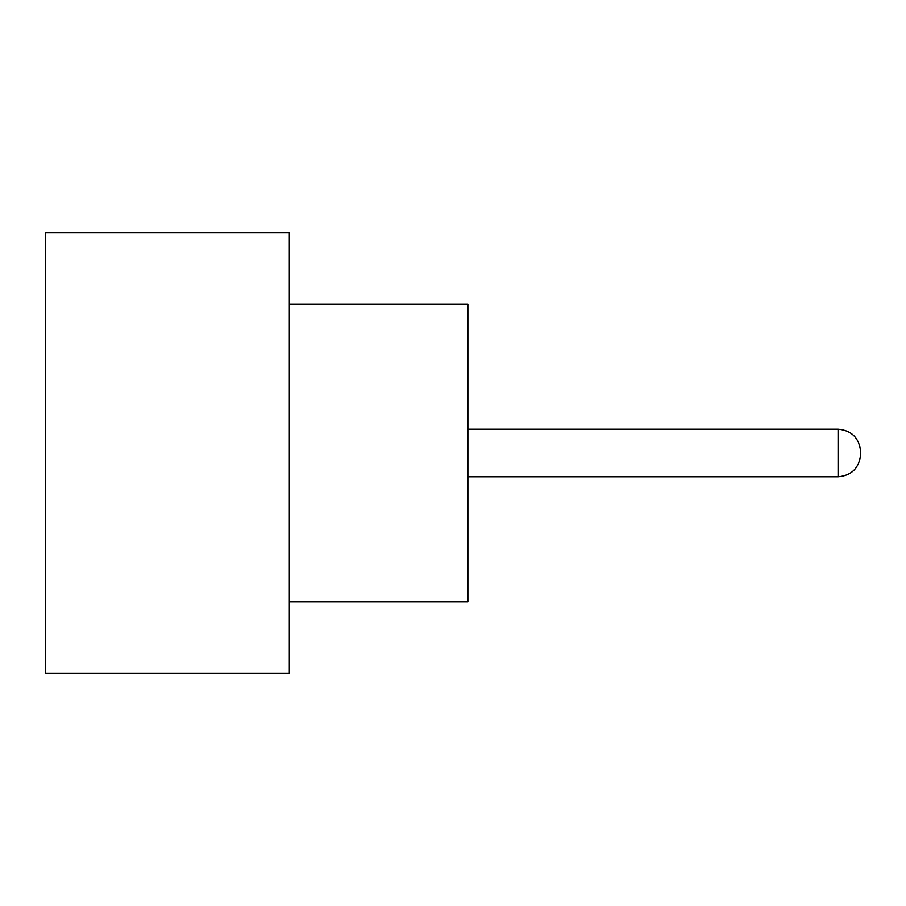 <?xml version="1.0" encoding="UTF-8"?>
<svg xmlns="http://www.w3.org/2000/svg" width="906" height="906" viewBox="0 0 906 906"><rect width="100%" height="100%" fill="white"/><g stroke="black" fill="none" stroke-linecap="round" stroke-linejoin="round"><path stroke-width="1.36" d="M860.7 453L860.7 454.189L860.7 453M289.32 304.201L467.881 304.201L467.881 601.799L289.32 601.799M289.32 453L289.32 673.215L45.3 673.215L45.3 232.785L289.32 232.785L289.32 453M467.881 476.805L838.084 476.805L838.084 429.195C851.697 430.407 859.228 437.949 860.7 451.811M838.084 476.805C851.697 475.593 859.228 468.051 860.7 454.189M838.084 429.195L467.881 429.195"/></g></svg>
